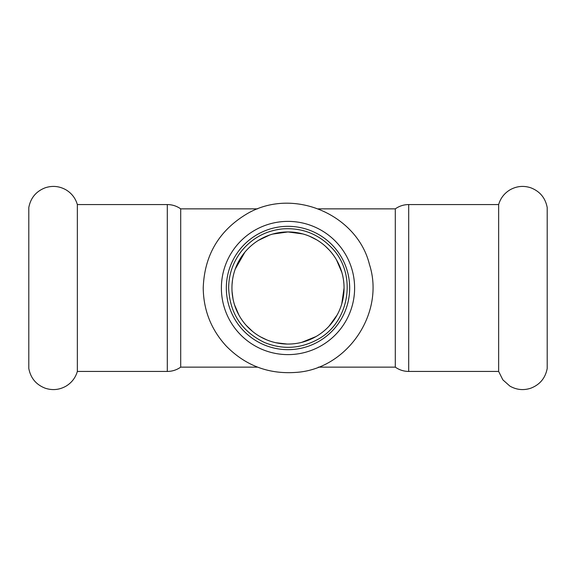 <?xml version="1.0" encoding="UTF-8"?>
<svg xmlns="http://www.w3.org/2000/svg" width="576" height="576" viewBox="0 0 576 576"><rect width="100%" height="100%" fill="white"/><g stroke="black" fill="none" stroke-linecap="round" stroke-linejoin="round"><path stroke-width="0.86" d="M77.35 371.434C75.485 377.755 71.741 382.644 66.118 386.093C59.479 389.866 52.531 390.578 45.266 388.224C36.122 384.689 30.636 378.101 28.8 368.467L28.8 207.533C30.636 197.899 36.122 191.311 45.266 187.776C52.531 185.422 59.479 186.134 66.118 189.907C71.741 193.356 75.485 198.245 77.35 204.566L77.35 371.434L167.306 371.434L167.306 204.566C172.217 204.602 176.681 206.035 180.706 208.858L180.706 367.142C176.681 369.965 172.217 371.398 167.306 371.434M288 354.614A66.614 66.614 0 0 0 354.614 288A66.614 66.614 0 0 0 288 221.386A66.614 66.614 0 0 0 221.386 288A66.614 66.614 0 0 0 288 354.614M226.332 288A61.668 61.668 0 0 0 288 349.668A61.668 61.668 0 0 0 349.668 288A61.668 61.668 0 0 0 288 226.332A61.668 61.668 0 0 0 226.332 288M408.694 371.434L408.694 204.566L498.65 204.566L498.65 371.434L408.694 371.434C403.783 371.398 399.319 369.965 395.294 367.142L318.377 367.142M498.65 204.566C500.515 198.245 504.259 193.356 509.882 189.907C516.521 186.134 523.469 185.422 530.734 187.776C539.878 191.311 545.364 197.899 547.2 207.533L547.2 368.467C545.364 378.101 539.878 384.689 530.734 388.224C523.469 390.578 516.521 389.866 509.882 386.093L502.855 379.843L498.65 371.434M341.777 303.826L344.059 288A56.059 56.059 0 0 0 288 231.941A56.059 56.059 0 0 0 231.941 288A56.059 56.059 0 0 0 288 344.059A56.059 56.059 0 0 0 344.059 288L344.059 287.59M341.82 272.304L336.492 259.87M329.472 250.272L325.26 246.11M316.62 239.796L309.427 236.196M302.796 233.928L288 231.941L277.855 232.862M269.662 235.022L258.401 240.394M244.908 252.144L235.21 269.136M232.481 280.238L232.042 284.623M232.042 291.398L233.05 299.117M234.526 304.826L238.954 315.151M246.06 325.202L252.655 331.517M260.59 336.902L266.969 339.962M275.861 342.727L287.078 344.052M301.716 342.36L316.008 336.564M329.062 326.167L337.154 314.95M318.377 208.858L395.294 208.858L395.294 367.142M257.623 367.142L180.706 367.142M203.227 288C203.515 310.262 211.176 329.609 226.202 346.032C245.398 365.58 268.654 374.364 295.978 372.398C347.184 369.266 385.351 313.114 369.41 264.348C357.379 215.057 293.724 186.523 247.162 213.71C219.01 230.486 204.365 255.254 203.227 288M228.643 288C229.752 313.265 241.682 331.423 264.427 342.475C282.197 349.697 299.585 348.876 316.598 340.02C349.963 323.194 357.804 273.672 331.272 247.363C317.83 233.683 301.543 227.527 282.413 228.902C265.514 230.782 251.741 238.356 241.099 251.618C232.913 262.368 228.758 274.493 228.643 288M337.219 314.834L330.653 324.374M272.621 234.086L288 231.941M180.706 208.858L257.623 208.858M77.35 204.566L167.306 204.566M408.694 204.566C403.783 204.602 399.319 206.035 395.294 208.858"/></g></svg>
